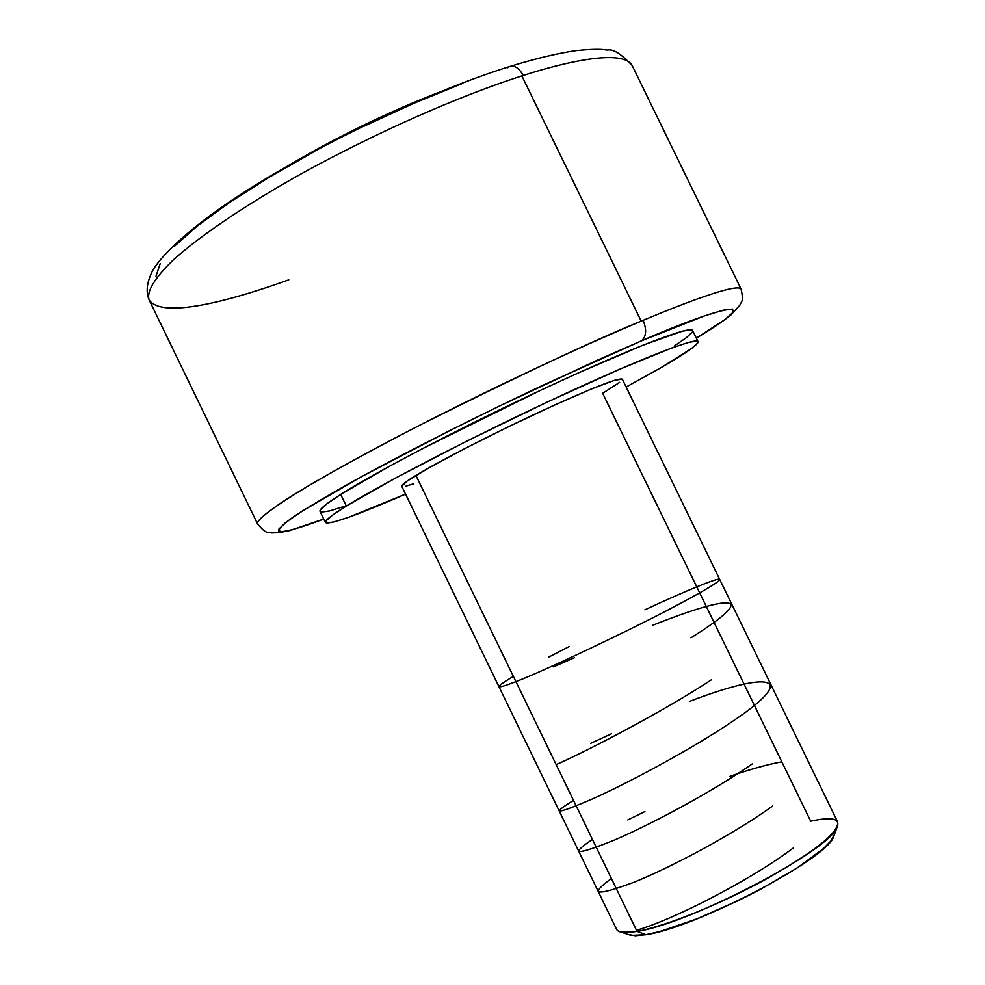 <?xml version="1.0" encoding="UTF-8"?>
<svg xmlns="http://www.w3.org/2000/svg" width="985" height="985" viewBox="0 0 985 985"><rect width="100%" height="100%" fill="white"/><g stroke="black" fill="none" stroke-linecap="round" stroke-linejoin="round"><path stroke-width="1.48" d="M741.089 289.098L632.161 65.502C621.153 53.855 612.941 48.721 607.511 50.112L603.276 49.582C597.6 49.053 588.685 49.385 576.52 50.567C558.064 53.178 535.717 58.521 509.491 66.586C427.958 92.061 312.208 147.331 237.25 196.704C196.803 223.102 164.113 251.434 152.81 270.296C146.802 282.092 145.595 291.991 149.178 299.994C146.248 291.88 154.189 278.607 173.015 260.2C201.075 234.762 249.648 202.528 302.161 173.298C396.401 121.647 476.986 90.226 521.865 75.919L641.186 321.147L643.119 320.334C646.948 329.877 646.357 336.722 641.346 340.896L704.706 315.816L723.31 310.14L732.655 309.081L732.963 312.38L724.812 319.632L696.346 338.138C778.556 288.802 706.787 312.159 641.346 340.896C646.357 336.722 646.948 329.877 643.119 320.334C686.939 301.902 737.445 283.027 741.077 289.061C737.482 283.027 687.099 301.829 643.119 320.334L641.186 321.147L521.865 75.919L523.232 75.476C569.047 60.713 623.296 49.275 632.161 65.502C623.259 49.25 568.936 60.75 523.232 75.476L521.865 75.919C476.826 90.275 395.896 121.869 301.644 173.582C249.156 202.836 200.743 235.021 172.843 260.36C154.128 278.693 146.248 291.917 149.191 300.019C163.239 320.63 240.808 297.088 287.571 280.282L288.765 279.839M509.614 66.537C514.613 65.133 519.144 68.113 523.232 75.476C519.144 68.113 514.613 65.133 509.614 66.537L507.731 67.719M619.627 382.389L602.66 393.286L810.704 821.219C831.943 816.491 840.697 818.56 836.979 827.4C830.023 850.375 688.823 924.164 637.024 931.367L415.929 475.435C405.992 481.493 401.264 485.112 401.769 486.27L616.573 929.298C618.284 932.709 625.106 933.398 637.024 931.367L621.276 932.142L630.954 935.368L645.877 934.691L637.024 931.367L645.877 934.691L659.95 931.478L696.481 919.03L738.972 900.29L760.149 889.541L797.678 867.65L823.682 848.393L831.057 840.759L834.455 834.43M325.432 522.518C329.852 524.87 356.57 515.401 405.586 494.125L348.862 517.174L334.678 521.767L326.786 523.121L325.863 521.003L332.339 515.29L346.338 506.044L340.712 494.421C377.181 471.199 467.961 423.956 550.726 385.566C633.626 347.077 691.088 325.296 692.627 330.504L691.064 329.79L682.408 331.169L643.119 345.107L578.86 372.687L540.556 390.306L423.242 448.273L389.801 466.077L340.712 494.421C325.973 503.791 319.091 509.454 320.051 511.412L325.432 522.518C324.558 520.745 331.526 515.254 346.338 506.044L340.712 494.421L326.798 503.864L320.433 509.787L320.076 511.474M661.44 367.43L626.152 387.031L661.44 367.43C686.188 353.11 698.39 344.504 698.033 341.598C696.703 336.833 639.462 359.057 556.611 397.694C473.92 436.22 383.005 483.229 346.338 506.044L395.588 478.02L466.631 441.206L546.453 402.446L619.38 369.35L671.967 347.902L687.961 342.583L696.518 340.995L697.688 343.002L691.802 348.333L661.44 367.43M149.191 300.019L257.528 523.86C256.777 520.609 266.837 512.163 287.682 498.533C318.327 479.166 368.833 451.327 422.38 423.882C518.319 375.014 597.809 339.345 641.186 321.147C594.903 339.899 522.222 374.017 423.144 423.488C382.069 444.567 345.686 464.255 314.006 482.539C275.049 505.736 256.223 519.514 257.528 523.86L257.541 523.897M155.999 276.219L160.235 263.574M173.939 246.73L197.086 226.205L229.086 202.787L268.757 177.497L314.289 151.604M363.428 126.462L413.565 103.4L462.063 83.639M641.346 340.896L543.597 384.926C488.572 410.831 417.135 446.353 358.466 478.341C331.108 493.571 309.635 506.278 294.022 516.448C282.621 524.66 277.647 529.708 279.075 531.604C285.034 532.454 302.37 527.11 323.757 519.058L290.821 530.189L280.516 531.888L278.583 529.364L285.699 522.444L302.161 511.104L361.975 476.42L449.862 430.531L499.37 406.079L596.713 360.473L641.346 340.896M437.475 92.898C386.81 112.721 338.027 136.398 291.117 163.966L323.265 145.792L362.702 125.6L402.951 107.082L437.475 92.898M674.306 346.006L686.545 337.535L692.332 332.007M321.455 512.114L329.446 510.956L343.716 506.549M628.368 934.506L635.362 935.75L645.877 934.691C694.794 928.055 826.747 859.031 833.532 837.004L836.979 827.4M622.323 379.163L837.656 821.958C839.195 832.128 815.506 851.102 766.589 878.866C720.392 904.23 664.85 926.577 637.024 931.367L415.929 475.435C439.125 461.275 492.118 434.028 539.731 411.878C590.618 388.484 618.161 377.587 622.323 379.163L614.972 380.161L591.025 389.137L553.644 405.463L508.925 426.53L464.723 448.643L428.832 467.912L407.039 481.148L401.781 486.282M406.017 486.122L413.823 483.733M553.57 666.87L574.464 657.709M652.439 625.389C731.498 593.856 762.168 593.216 690.953 637.8M711.379 679.822C664.69 710.702 586.518 751.395 556.156 764.606M590.68 743.367L611.389 733.788M689.389 701.455C769.187 670.81 801.925 675.082 731.806 721.857C692.406 748.575 631.25 781.376 593.82 798.355C556.439 814.435 549.679 815.1 573.504 800.386M752.245 763.917C713.411 791.103 651.984 823.965 614.246 840.156C576.323 855.411 569.059 855.165 592.441 839.442M627.827 819.914L644.88 811.566M730.02 776.303C750.311 769.236 767.574 764.409 781.831 761.824M772.696 806.001C734.133 833.839 672.361 866.738 634.562 882.018C596.221 896.387 588.501 895.217 611.389 878.509M793.159 848.085C748.403 881.846 669.074 921.406 636.47 930.222M644.88 609.826C685.695 590.766 720.601 576.52 719.739 579.5C719.222 582.283 695.398 595.543 675.513 606.009C632.259 629.193 541.516 672.139 515.918 681.62C494.458 689.968 493.608 688.22 513.37 676.363M548.805 657.057L569.096 646.628M741.077 289.061C744.106 302.592 741.102 301.176 739.895 305.091L730.833 315.052C723.298 321.036 711.798 328.744 696.358 338.175M257.528 523.86C266.861 535.052 267.046 531.309 271.577 532.91L278.841 532.676L289.762 530.607L323.769 519.095M692.627 330.504L698.033 341.598"/></g></svg>
